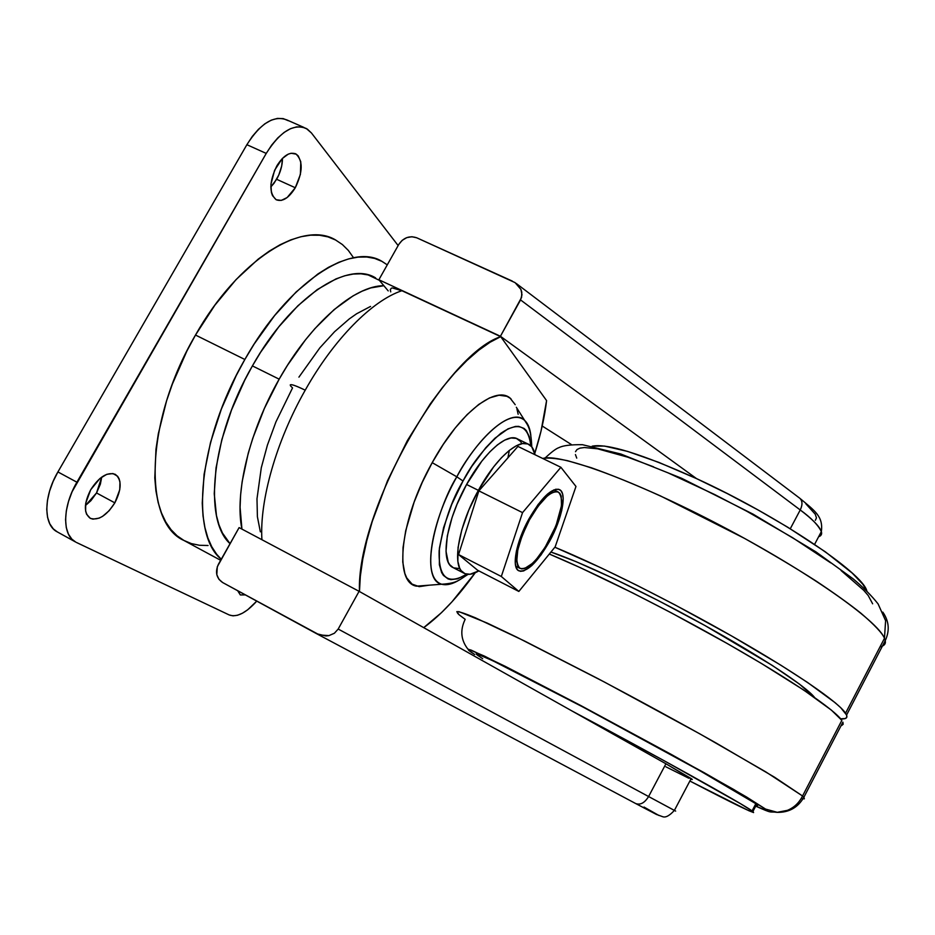 <?xml version="1.0" encoding="UTF-8"?>
<svg xmlns="http://www.w3.org/2000/svg" width="935" height="935" viewBox="0 0 935 935"><rect width="100%" height="100%" fill="white"/><g stroke="black" fill="none" stroke-linecap="round" stroke-linejoin="round"><path stroke-width="1.4" d="M529.455 519.86L528.637 519.451L529.455 519.86C541.458 499.313 551.159 490.092 558.522 492.161C564.646 499.594 561.514 515.699 549.114 540.465C537.356 560.836 527.644 570.128 519.977 568.363C513.724 561.362 516.88 545.198 529.455 519.86L538.186 506.115L547.045 496.251L551.077 493.283L554.63 491.763L557.564 491.763L559.784 493.236L561.199 496.111L561.526 505.531L555.986 525.774L545.058 547.384L536.468 559.142L532.225 563.536L524.629 568.515L521.566 568.877L519.159 567.767L517.534 565.207L516.739 561.257L517.803 549.85L522.268 535.276L529.455 519.86M521.905 443.634L520.386 441.297L516.33 438.386L511.024 437.977L504.666 440.128L497.49 444.826L489.765 451.921L481.817 461.154L466.577 484.482C446.147 520.83 439.917 561.806 452.774 567.428L464.064 573.249C451.441 567.767 457.916 526.802 478.369 490.361L466.577 484.482L457.016 504.281L452.072 517.511L447.292 536L446.018 551.358L448.251 562.262L449.735 564.74L453.218 567.65M528.123 444.067L517.721 439.029C507.448 432.262 483.991 452.423 466.577 484.482L478.369 490.361L468.774 510.194L461.796 529.865L458.068 547.478L457.858 561.444L459.658 568.141L461.095 570.607L464.975 573.681L470.036 574.265L478.837 570.876C472.841 574.476 467.921 575.27 464.064 573.249M516.319 407.251L524.617 420.341C506.536 405.206 469.475 451.278 456.818 476.815L463.024 480.999L451.745 504.386L443.611 527.574L439.38 548.319L439.356 564.705L441.612 572.524L443.389 575.387L448.099 578.952L450.974 579.642L457.624 578.812L466.764 574.195C447.561 585.555 438.351 577.666 439.158 550.54C443.88 522.77 451.839 499.582 463.024 480.999L456.818 476.815C440.35 502.072 416.519 576.159 441.706 584.235C446.907 585.497 452.844 584.036 459.517 579.84C452.598 584.106 446.661 585.567 441.706 584.235C422.468 580.845 428.955 526.218 456.818 476.815L432.204 462.661C399.958 519.568 393.577 582.493 416.461 586.163L428.884 585.216L419.219 586.654L412.078 584.118L406.748 577.923L404.867 573.494L402.763 562.087L403.032 547.63L405.72 530.683L414.123 502.13L422.328 482.215L432.204 462.661L456.818 476.815C480.602 433.034 512.625 407.718 524.617 420.341C527.983 423.473 530.063 428.546 530.858 435.535M260.351 531.828L257.406 516.763L256.985 498.834L261.297 467.734L267.398 445.165L275.895 421.989L292.538 387.908L290.586 385.933C289.195 383.385 294.069 384.799 305.219 390.187C333.982 338.879 372.481 300.38 401.91 290.715L394.032 288.015M290.247 384.94C291.124 383.993 296.115 385.746 305.219 390.187C276.187 441.18 259.462 500.692 261.917 539.717C259.462 500.692 276.187 441.18 305.219 390.187C333.982 338.879 372.481 300.38 401.91 290.715L500.704 336.658L490.069 342.245L478.732 350.216L466.881 360.524L454.714 373.03L442.442 387.558L430.299 403.873L407.298 440.724L387.452 480.906L372.27 521.368L366.777 540.757L362.78 559.118L360.337 576.147L359.461 591.528C356.364 512.31 444.335 355.055 500.704 336.658L401.91 290.715L392.314 287.945M675.654 811.089L648.598 796.538C644.683 802.873 640.405 805.222 635.742 803.574C640.393 805.222 644.683 802.873 648.598 796.538L674.38 810.423C676.063 811.311 676.075 811.311 674.392 810.388C669.495 815.764 665.568 817.844 662.599 816.676L656.265 814.362L635.73 803.562L316.836 633.825M756.17 805.269C758.004 805.865 758.168 805.549 756.66 804.334L752.92 811.498C756.555 814.981 735.529 804.825 689.866 781.029L748.853 810.727L753.587 812.573L752.92 811.498L740.66 803.796L663.967 760.622L571.858 710.904L665.93 763.778L648.598 796.538L338.19 629.045L359.087 591.317L665.93 763.778L648.598 796.538L338.19 629.045L334.391 633.252L328.933 635.613L319.501 634.97L222.67 582.552L218.93 579.291L216.815 574.663L217.306 566.739L239.103 527.597L218.439 564.237C214.921 572.01 216.324 578.122 222.67 582.552L316.509 633.649L635.73 803.562M801.237 798.49L804.345 798.829L803.866 797.274C798.011 807.431 789.21 812.468 777.464 812.375L765.59 809.091C768.909 811.545 765.625 810.551 755.737 806.11L766.057 810.283L765.59 809.091L777.464 812.375C789.21 812.468 798.011 807.431 803.866 797.274L842.891 722.147L803.866 797.274L802.546 795.989L803.866 797.274M471.252 652.268L474.7 654.488C467.617 650.024 466.483 648.598 471.322 650.176L505.145 666.281L581.208 705.761L671.435 754.51L733.881 789.584L765.59 809.091L746.457 796.947L704.3 772.766L581.208 705.761L484.727 656.23L468.154 649.147L468.68 650.351L474.7 654.488M467.921 649.124C460.85 640.078 459.926 630.143 465.174 619.321L459.178 614.833L456.794 611.642C458.816 611.432 464.987 613.477 475.307 617.766L524.78 641.129L597.792 678.553C639.458 700.56 678.939 722.077 716.245 743.091L774.577 777.23L802.546 795.989L765.8 771.889L699.859 733.881L604.618 682.153L516.856 637.226L487.182 623.072L459.027 611.677C456.572 611.502 456.631 612.554 459.178 614.833M841.687 725.49L843.171 724.228L842.891 722.147L843.148 724.286M846.584 715.03C847.718 718.022 845.743 719.284 840.647 718.816L845.298 718.536L846.794 717.25L846.584 715.03L885.211 640.674L846.584 715.03L840.799 707.772L835.177 702.734L807.559 682.456L780.9 665.229L731.263 635.765L675.023 604.91L637.109 585.392L601.193 567.907L554.852 547.232C600.749 566.189 673.422 602.607 734.676 637.705C795.977 672.826 838.356 702.173 845.567 713.195L846.584 715.03M882.336 646.202L884.849 644.028L885.211 640.674C885.994 643.783 884.253 645.863 879.999 646.926M882.815 612.121C889.091 621.167 889.886 630.681 885.211 640.674C889.886 630.681 889.091 621.167 882.815 612.121M691.304 779.299L690.871 779.124C692.648 779.848 692.753 779.661 691.164 778.563L665.93 763.778L692.274 779.533M375.636 277.929C347.575 260.14 290.797 297.26 252.403 365.901L279.168 379.166L264.406 408.396L252.742 438.386L248.243 453.206L242.153 481.607L240.611 494.86L240.073 507.284L241.931 529.105C234.486 493.399 249.154 431.526 279.168 379.166L252.403 365.901C211.392 436.458 203.199 519.79 230.033 543.667L222.425 532.985L219 524.909L216.464 515.617L214.244 493.68L216.02 467.991L221.84 439.625L231.553 409.904L244.713 380.253L252.403 365.901L260.713 352.121L278.747 326.899L297.914 305.745L317.281 289.57L335.957 278.922L344.781 275.767L353.138 274.072L360.957 273.803L368.18 274.948L379.353 280.313M208.061 545.502L199.482 545.28L191.406 543.609L183.903 540.442L177.066 535.778L171 529.631L165.775 522.01L161.474 512.964L158.167 502.551L155.923 490.852L154.789 477.972L155.981 449.174L158.354 433.571L166.57 400.858L172.344 384.133L186.895 351.022L195.497 335.046L244.853 359.484L236.181 375.636L221.373 409.039L210.515 442.5L204.075 474.361L202.24 503.123L203.024 515.945L204.917 527.562L207.85 537.87L211.777 546.776L216.639 554.245L221.244 559.259C189.898 534.294 198.033 439.871 244.853 359.484L195.497 335.046C144.563 421.568 143.137 522.852 183.996 540.5L220.66 560.299M90.718 489.718C99.133 476.803 107.338 471.684 115.332 474.361C121.889 479.725 121.725 489.215 114.841 502.855L96.527 492.955L101.728 477.095L100.349 484.213L96.527 492.955L90.87 500.716L85.412 505.566L96.527 492.955L114.841 502.855L109.196 510.662L102.581 516.354L99.203 518.119L92.974 519.147L90.344 518.352L86.593 514.262L85.623 511.106L85.716 503.194L90.718 489.718L99.881 478.533L106.742 474.337L112.96 473.542L117.588 476.219L119.084 478.743L119.96 481.911L119.75 489.73L114.841 502.855C106.555 515.723 98.339 520.853 90.192 518.27C83.612 513.034 83.788 503.521 90.718 489.718M276.818 165.904C283.363 155.514 289.733 151.54 295.939 153.983C303.127 160.715 302.905 171.97 295.296 187.748L276.643 179.286C280.477 172.391 282.428 165.401 282.487 158.331L281.704 165.963L278.782 175.032L274.142 183.12L270.823 186.965L276.643 179.286L295.296 187.748L287.139 197.542L281.306 200.406L276.152 199.739L272.471 195.59L271.384 192.365L270.94 184.23L274.598 170.287L282.218 158.599L288.214 154.158L291.136 153.246L296.243 154.158L298.253 155.946L300.79 161.802L300.404 174.389L295.296 187.748C288.833 198.126 282.452 202.124 276.141 199.728C268.941 193.183 269.163 181.904 276.818 165.904M546.589 400.612C544.661 416.998 540.71 434.611 534.762 453.452L541.026 431.117L546.589 400.612L500.704 336.658L546.589 400.612M423.719 627.654L441.507 612.635L451.991 601.801L475.237 572.758C458.162 596.694 440.981 614.996 423.719 627.654M76.904 482.203L57.912 471.941C43.267 496.637 43.361 525.189 57.28 531.886L53.318 528.894L49.777 523.822L47.545 517.23L46.75 509.365L47.44 500.529L49.59 491.085L53.131 481.42L57.912 471.941L76.904 482.203L266.241 153.41C280.056 131.625 293.403 123.315 306.294 128.492L311.437 132.969L398.146 245.578L311.437 132.969L307.299 129.088L302.309 127.02L296.629 126.868L290.481 128.691L284.111 132.419L277.765 137.936L271.723 145.03L266.241 153.41L246.875 144.703L266.241 153.41L72.1 491.716L68.524 501.417L66.315 510.872L65.567 519.708L66.28 527.562L68.43 534.13L71.878 539.156L75.77 542.113C62.084 535.556 62.236 507.015 76.904 482.203M229.192 614.949L76.495 542.487L229.192 614.949L233.049 615.849L237.537 615.253L242.481 613.196L247.693 609.784L256.763 601.112C245.998 613.044 236.812 617.649 229.192 614.949M304.039 127.487L287.267 120.101C274.142 114.83 260.678 123.023 246.875 144.703L57.912 471.941L246.875 144.703L252.356 136.358L258.422 129.322L264.792 123.852L271.22 120.171L277.438 118.406L283.2 118.605L288.284 120.709M335.922 240.178C303.069 219.62 238.285 259.135 195.497 335.046L214.816 305.266L236.076 279.577L258.224 259.112L269.28 251.118L280.161 244.701L290.738 239.898L300.906 236.73L310.549 235.188L319.595 235.258L327.951 236.871L335.572 239.991L342.374 244.538L348.334 250.428L353.418 257.569M245.332 594.894L240.412 594.964L237.665 590.71L240.295 594.905L245.332 594.894M244.853 359.484C287.886 282.65 351.209 241.744 382.275 261.555L387.265 264.862L381.947 261.379L374.701 258.434L366.707 256.996L358.011 257.137L348.685 258.89L338.832 262.279L328.536 267.305L317.912 273.967L296.15 291.954L274.563 315.621L254.215 343.963L244.853 359.484M279.168 379.166C310.537 323.171 354.716 285.479 383.876 285.713L370.763 287.91L362.09 291.182L353.033 295.892L334.134 309.59L314.92 328.594L305.476 339.849L287.477 365.293L279.168 379.166M398.801 244.409L378.874 279.752L388.212 290.902L378.874 279.752L500.424 336.273L378.874 279.752L398.801 244.409C403.499 237.607 409.483 235.398 416.776 237.806L411.926 236.73L406.807 237.619L402.202 240.307L398.801 244.409M370.541 306.435L356.586 313.786L349.339 318.87L334.555 331.738L319.817 347.878L298.919 377.144M592.147 446.182L604.419 446.065L627.514 451.383L659 462.451L696.54 478.615L500.424 336.273L521.578 297.435L521.765 292.071L520.912 289.394L515.091 282.627L520.912 289.394L521.987 294.782L520.561 299.925L500.424 336.273L696.54 478.615L727.348 493.61L758.238 510.066L787.574 527.118L825.36 551.837L852.206 573.073L862.806 584.235L866.838 590.978C862.923 572.956 777.71 515.699 696.54 478.615C641.901 453.978 607.107 443.167 592.147 446.182M390.736 291.884L390.304 289.558L391.473 288.12M542.218 426.009L571.308 444.499L542.218 426.009M512.31 281.084L416.776 237.806L515.091 282.627M790.274 528.766L800.231 509.961L520.561 299.925L800.231 509.961L790.274 528.766M818.639 536.725C821.187 535.907 822.087 534.201 821.339 531.606C819.738 526.627 812.702 519.416 800.231 509.961C811.148 517.85 818.183 525.073 821.339 531.606C822.146 534.095 821.246 535.802 818.639 536.725M815.332 520.339L816.465 517.885L815.262 514.238L805.83 503.778M316.684 633.743L325.836 635.964L328.933 635.613L334.391 633.252L338.19 629.045L359.087 591.317L239.103 527.597L359.087 591.317L571.858 710.904C651.87 753.318 742.577 803.773 752.079 810.89L752.92 811.498L756.66 804.334L757.654 805.315M642.707 807.267L656.802 814.63M658.965 815.507L644.028 807.057M688.838 778.247L665.895 766.817M576.743 458.115L575.434 454.562M575.504 451.687L577 449.536L579.957 448.134L584.375 447.526L597.57 448.812L627.665 457.145L653.612 466.845M667.976 472.829L714.632 494.522L746.773 511.235L792.483 537.613L830.724 562.87M841.103 570.56L863.706 590.289L868.229 595.548L872.635 603.8M542.814 458.512C547.606 457.531 555.881 458.267 567.65 460.721L591.142 467.687C610.824 474.653 633.942 484.073 660.519 495.947L744.576 538.42C771.574 553.578 795.475 567.825 816.29 581.173C834.803 593.538 849.635 604.185 860.796 613.115C874.716 625.047 882.605 633.462 884.463 638.324L885.211 640.674L884.463 638.324C877.953 620.746 807.326 570.993 721.002 525.75C634.725 480.426 558.277 452.785 542.814 458.512M550.937 552.036L576.089 561.666L614.19 578.753L658.789 600.843L705.083 625.608L772.111 665.311L799.402 684.046L814.595 697.498C806.157 686.383 760.926 656.452 702.103 623.961C643.338 591.481 580.787 561.935 550.937 552.036M549.312 554.034L580.471 567.744L632.983 593.07L670.898 612.635L727.185 643.49L761.417 663.453L803.621 689.995L831.355 710.086L841.851 720.359C834.452 709.548 791.466 680.166 729.581 644.858C667.765 609.585 594.789 572.956 549.312 554.034M482.694 658.743L477.177 654.921L476.838 653.869L492.722 660.694L583.44 707.281L698.702 770.031L755.831 803.703C745.616 795.895 667.485 751.974 590.043 710.787C512.532 669.542 464.894 646.447 478.521 655.938M799.577 498.098L799.916 498.367C802.546 501.031 802.651 504.888 800.231 509.961C802.674 504.818 802.546 500.926 799.822 498.285L799.577 498.098M509.33 450.389L507.915 457.846M518.165 414.275L516.962 409.121M515.22 404.703L510.194 398.252L506.934 396.323L499.033 395.225L489.519 397.924L478.732 404.446L467.103 414.614L455.123 428.101L443.307 444.347L432.204 462.661C459.693 412.242 497.058 383.923 511.118 399.046M463.024 480.999C471.894 463.62 484.459 447.76 500.716 433.408C518.329 421.299 528.357 425.425 530.811 445.785L529.374 436.785L526.276 430.556L524.114 428.452L518.656 426.372L515.395 426.453L507.95 428.884L495.036 438.129L485.744 447.748L471.766 466.448L463.024 480.999M453.697 567.861L458.84 568.492M531.758 446.813L527.796 443.938L522.572 443.564L516.295 445.773L509.178 450.518L501.499 457.659L493.587 466.939L478.369 490.361C495.807 458.208 519.1 437.884 529.163 444.569C532.132 446.322 534.084 449.712 535.019 454.737L531.758 446.813C531.045 427.751 527.317 424.852 524.617 420.341M549.71 541.096L548.974 540.722L549.71 541.096L557.003 525.482L561.736 510.522L563.186 498.367L562.578 493.937L561.07 490.863L558.721 489.285L555.6 489.285L547.536 494.031L538.092 504.526L528.789 519.17C541.575 497.315 551.884 487.486 559.714 489.706C567.159 493.411 561.958 518.972 549.71 541.096C537.216 562.753 526.884 572.641 518.715 570.771C511.34 567.51 516.108 541.973 528.789 519.17L521.134 535.591L516.389 551.112L515.267 563.256L516.12 567.44L517.861 570.163L520.421 571.332L523.682 570.923L531.758 565.617L540.874 555.145L549.71 541.096M477.645 570.268L458.571 554.56L478.872 490.863L517.943 446.439L560.895 467.29L575.972 486.457L555.18 546.823L518.843 591.446L501.312 576.486L522.548 512.625L560.895 467.29L522.548 512.625L501.312 576.486L518.843 591.446L555.18 546.823L575.972 486.457L560.895 467.29L517.943 446.439L478.872 490.863L522.548 512.625L478.872 490.863L458.571 554.56L501.312 576.486L458.571 554.56L477.645 570.268L518.843 591.446L477.645 570.268M515.723 566.189L519.965 568.351M416.461 586.163L441.706 584.235C457.484 583.241 458.875 579.992 468.096 574.347M841.851 720.359L802.546 795.989C799.144 802.826 794.084 807.618 787.375 810.353L777.043 812.351C768.395 811.183 773.829 814.21 755.714 806.145M691.164 778.563L674.38 810.423M295.939 153.983L294.934 153.527M75.77 542.113L57.28 531.886M814.595 544.38L821.339 531.606C823.431 516.4 814.782 510.826 799.822 498.285L516.167 283.41M545.093 458.033C551.521 452.002 556.126 448.543 558.908 447.655C563.045 445.527 570.899 444.546 582.447 444.698L620.852 454.013L681.673 478.299L753.107 514.168L815.893 551.849L853.024 578.753C863.297 587.344 871.654 595.735 878.105 603.94L885.609 620.688L884.463 638.324L845.567 713.195M752.079 810.89L755.831 803.703M553.836 489.858L558.02 491.915"/></g></svg>
